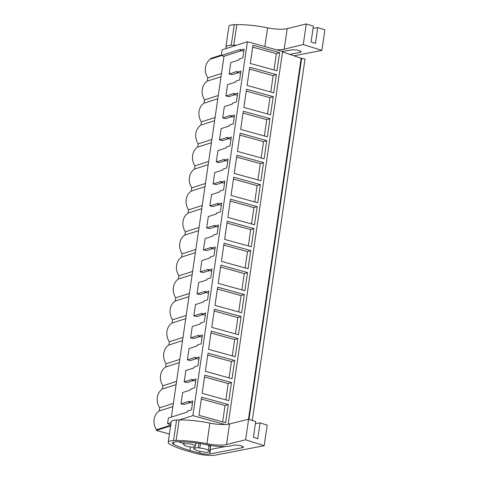 <?xml version="1.0" encoding="UTF-8"?>
<svg xmlns="http://www.w3.org/2000/svg" width="479" height="479" viewBox="0 0 479 479"><rect width="100%" height="100%" fill="white"/><g stroke="black" fill="none" stroke-linecap="round" stroke-linejoin="round"><path stroke-width="0.72" d="M171.374 417.095L224.01 56.277L221.274 55.522L222.1 49.852L247.409 41.745L192.869 415.616L179.374 419.939M228.196 424.202L282.574 51.469L247.409 41.745M252.289 420.418L305.009 59.025L301.147 58.276L282.514 51.876M170.799 424.616L167.56 423.723L171.093 422.592M221.274 55.522L240.362 49.409L240.236 50.295L244.128 49.05L242.835 57.923L238.937 59.174L238.811 60.067L230.764 62.641L229.112 73.976L237.153 71.401L237.027 72.287L240.919 71.042L239.626 79.915L235.728 81.167L235.602 82.059L227.555 84.633L225.902 95.968L233.95 93.393L233.818 94.285L237.71 93.034L236.416 101.907L232.525 103.159L232.393 104.051L224.346 106.625L222.693 117.96L230.74 115.385L230.609 116.277L234.5 115.026L233.207 123.899L229.315 125.151L229.184 126.043L221.142 128.617L220.31 134.282L219.484 139.952L227.531 137.377L227.399 138.269L231.291 137.018L229.998 145.897L226.106 147.143L225.974 148.035L217.933 150.61L217.107 156.274L216.28 161.944L224.322 159.369L224.19 160.261L228.088 159.01L226.789 167.889L222.897 169.135L222.765 170.027L214.724 172.602L213.897 178.266L213.071 183.936L221.112 181.361L220.981 182.254L224.879 181.002L223.585 189.882L219.687 191.127L219.556 192.019L211.514 194.594L209.862 205.928L217.903 203.353L217.777 204.246L221.669 202.994L220.376 211.874L216.478 213.119L216.352 214.011L208.305 216.586L206.653 227.92L214.7 225.346L214.568 226.238L218.46 224.986L217.167 233.866L213.275 235.111L213.143 236.003L205.096 238.578L203.443 249.912L211.49 247.338L211.359 248.23L215.251 246.978L213.957 255.858L210.065 257.103L209.934 257.995L201.893 260.57L200.234 271.904L208.281 269.33L208.149 270.222L212.041 268.97L210.748 277.85L206.856 279.095L206.724 279.987L198.683 282.562L197.031 293.896L205.072 291.322L204.94 292.214L208.838 290.969L207.539 299.842L203.647 301.087L203.515 301.98L195.474 304.554L193.821 315.889L201.863 313.314L201.731 314.206L205.629 312.961L204.335 321.834L200.438 323.08L200.306 323.972L192.265 326.546L190.612 337.881L198.653 335.306L198.528 336.198L202.419 334.953L201.126 343.826L197.228 345.072L197.103 345.964L189.055 348.538L187.403 359.873L195.45 357.298L195.318 358.19L199.21 356.945L197.917 365.818L194.025 367.064L193.893 367.956L185.846 370.53L184.193 381.865L192.241 379.29L192.109 380.182L196.001 378.937L194.708 387.81L190.816 389.056L190.684 389.948L182.643 392.523L180.984 403.857L189.031 401.282L188.9 402.174L192.792 400.929L191.498 409.802L187.606 411.048L187.475 411.94L168.386 418.053L167.56 423.723M225.022 424.502L192.869 415.616M279.61 52.636L252.948 45.265L250.295 63.45L276.958 70.82L279.61 52.636L276.365 53.678L252.673 47.128M235.249 356.717L237.901 338.533L211.239 331.163L208.587 349.347L235.249 356.717M234.692 360.525L232.04 378.709L205.377 371.339L208.03 353.155L234.692 360.525L231.447 361.567L207.76 355.017M260.36 184.589L257.708 202.773L231.046 195.402L233.698 177.218L260.36 184.589L257.115 185.63L233.423 179.08M260.917 180.781L263.57 162.597L236.901 155.226L234.249 173.41L260.917 180.781M251.289 246.757L253.942 228.573L227.28 221.202L224.627 239.386L251.289 246.757M257.151 206.581L230.489 199.21L227.836 217.394L254.499 224.765L257.151 206.581L253.906 207.623L230.213 201.072M273.192 96.62L270.539 114.804L243.877 107.434L246.529 89.25L273.192 96.62L269.946 97.662L246.26 91.112M276.401 74.628L249.739 67.258L247.086 85.442L273.748 92.812L276.401 74.628L273.156 75.67L249.463 69.12M266.779 140.604L240.111 133.234L237.458 151.418L264.127 158.788L266.779 140.604L263.534 141.646L239.841 135.096M269.988 118.612L267.336 136.796L240.668 129.426L243.32 111.242L269.988 118.612L266.743 119.654L243.051 113.104M244.32 294.549L241.667 312.733L214.999 305.363L217.652 287.178L244.32 294.549L241.075 295.591L217.382 289.041M241.111 316.541L238.458 334.725L211.796 327.355L214.448 309.171L241.111 316.541L237.865 317.583L214.173 311.033M250.739 250.565L248.08 268.749L221.418 261.378L224.07 243.194L250.739 250.565L247.493 251.607L223.801 245.056M247.529 272.557L220.861 265.186L218.208 283.37L244.877 290.741L247.529 272.557L244.284 273.599L220.591 267.048M228.83 400.701L231.483 382.523L204.82 375.153L202.168 393.331L228.83 400.701M228.279 404.516L225.627 422.694L198.959 415.323L201.611 397.145L228.279 404.516L225.034 405.551L201.342 399.001M301.147 58.276L248.481 419.275M301.686 58.103L248.984 419.37M224.01 56.277L241.548 50.66M188.9 402.174L191.642 402.929L192.546 402.641M190.217 402.54L183.99 404.527L180.984 403.857M192.109 380.182L194.845 380.937L195.755 380.649M193.426 380.548L187.199 382.535L184.193 381.865M195.318 358.19L198.055 358.945L198.959 358.657M196.629 358.555L190.408 360.543L187.403 359.873M198.528 336.198L201.264 336.953L202.168 336.665M199.839 336.563L193.618 338.551L190.612 337.881M201.731 314.206L204.473 314.96L205.377 314.673M203.048 314.571L196.827 316.559L193.821 315.889M204.94 292.214L207.682 292.968L208.587 292.681M206.257 292.573L200.036 294.567L197.031 293.896M208.149 270.222L210.892 270.976L211.796 270.689M209.467 270.581L203.24 272.575L200.234 271.904M211.359 248.23L214.095 248.984L215.005 248.697M212.676 248.589L206.449 250.583L203.443 249.912M214.568 226.238L217.304 226.992L218.208 226.705M215.879 226.597L209.658 228.591L206.653 227.92M217.777 204.246L220.514 205L221.418 204.713M219.089 204.605L212.868 206.599L209.862 205.928M220.981 182.254L223.723 183.008L224.627 182.721M222.298 182.613L216.077 184.607L213.071 183.936M224.19 160.261L226.932 161.016L227.836 160.728M225.507 160.621L219.286 162.615L216.28 161.944M227.399 138.269L230.142 139.024L231.046 138.736M228.717 138.629L222.496 140.622L219.484 139.952M230.609 116.277L233.345 117.032L234.255 116.744M231.926 116.637L225.699 118.63L222.693 117.96M233.818 94.285L236.554 95.04L237.458 94.752M235.129 94.644L228.908 96.638L225.902 95.968M237.027 72.287L239.763 73.047L240.668 72.76M238.338 72.652L232.117 74.646L229.112 73.976M240.236 50.295L242.973 51.055L243.877 50.768M169.422 434.046L156.382 430.441L156.477 429.765A13.322 11.514 -107.8 0 1 159.22 410.988L159.687 407.773A13.322 11.514 -107.8 0 1 162.429 388.996L162.896 385.781A13.322 11.514 -107.8 0 1 165.632 367.004L166.105 363.789A13.322 11.514 -107.8 0 1 168.842 345.012L169.315 341.796A13.322 11.514 -107.8 0 1 172.051 323.02L172.524 319.804A13.322 11.514 -107.8 0 1 175.26 301.028L175.727 297.812A13.322 11.514 -107.8 0 1 178.469 279.035L178.936 275.82A13.322 11.514 -107.8 0 1 181.679 257.043L182.146 253.828A13.322 11.514 -107.8 0 1 184.888 235.051L185.355 231.836A13.322 11.514 -107.8 0 1 188.091 213.059L188.564 209.844A13.322 11.514 -107.8 0 1 191.301 191.067L191.774 187.852A13.322 11.514 -107.8 0 1 194.51 169.075L194.977 165.86A13.322 11.514 -107.8 0 1 197.719 147.083L198.186 143.862A13.322 11.514 -107.8 0 1 200.929 125.091L201.396 121.87A13.322 11.514 -107.8 0 1 204.138 103.099L204.605 99.877A13.322 11.514 -107.8 0 1 207.341 81.107L207.814 77.885L221.502 73.503M207.341 81.107L221.029 76.724M221.537 55.594L210.55 59.115L210.652 58.432L221.346 55.007M207.814 77.885A13.322 11.514 -107.8 0 1 210.55 59.115M273.982 70L276.365 53.678M192.378 444.488A5.868 1.455 8.3 0 1 195.372 446.236A5.868 1.455 8.3 0 1 186.75 446.29A5.868 1.455 8.3 0 1 183.756 444.542A5.868 1.455 8.3 0 1 192.378 444.488M209.874 451.176A8.131 2.012 -171.7 0 1 205.383 452.314L203.88 451.901A6.772 1.676 8.3 0 1 198.587 451.044A6.772 1.676 8.3 0 1 195.33 449.536L193.827 449.116A8.131 2.012 -171.7 0 1 193.785 448.829A8.131 2.012 -171.7 0 1 198.276 447.691L199.785 448.11A6.772 1.676 8.3 0 1 205.078 448.967A6.772 1.676 8.3 0 1 208.329 450.476L208.994 445.925L210.497 446.344A8.131 2.012 8.3 0 1 210.538 446.632L209.874 451.176A8.131 2.012 -171.7 0 0 209.838 450.889L210.497 446.344M199.785 448.11L200.444 443.602M156.382 430.441L170.614 425.885M156.477 429.765L170.71 425.208M172.907 406.605L159.22 410.988M159.687 407.773L173.374 403.39M222.651 421.873L225.034 405.551M208.329 450.476L209.838 450.889M195.785 443.416A8.131 2.012 8.3 0 1 197.677 443.171M198.276 447.691L198.911 443.356M204.605 99.877L218.292 95.495M204.138 103.099L217.819 98.716M270.779 91.992L273.156 75.67M201.396 121.87L215.083 117.487M200.929 125.091L214.61 120.708M267.569 113.984L269.946 97.662M198.186 143.862L211.874 139.479M197.719 147.083L211.407 142.7M264.36 135.976L266.743 119.654M194.977 165.86L208.664 161.471M194.51 169.075L208.197 164.692M261.151 157.968L263.534 141.646M191.774 187.852L205.455 183.469M191.301 191.067L204.988 186.684M263.57 162.597L260.325 163.638L236.632 157.088M257.942 179.96L260.325 163.638M188.564 209.844L202.246 205.461M188.091 213.059L201.779 208.676M254.732 201.952L257.115 185.63M185.355 231.836L199.042 227.453M184.888 235.051L198.569 230.668M251.529 223.944L253.906 207.623M182.146 253.828L195.833 249.445M181.679 257.043L195.36 252.661M253.942 228.573L250.697 229.615L227.01 223.064M248.32 245.937L250.697 229.615M178.936 275.82L192.624 271.437M178.469 279.035L192.157 274.653M245.11 267.929L247.493 251.607M175.727 297.812L189.415 293.429M175.26 301.028L188.948 296.645M241.901 289.921L244.284 273.599M172.524 319.804L186.205 315.421M172.051 323.02L185.738 318.637M238.692 311.913L241.075 295.591M169.315 341.796L182.996 337.414M168.842 345.012L182.529 340.629M235.482 333.905L237.865 317.583M166.105 363.789L179.793 359.406M165.632 367.004L179.32 362.621M237.901 338.533L234.656 339.575L210.964 333.025M232.279 355.897L234.656 339.575M162.896 385.781L176.583 381.398M162.429 388.996L176.11 384.613M229.07 377.889L231.447 361.567M231.483 382.523L228.243 383.559L204.551 377.009M225.86 399.881L228.243 383.559M232.345 46.571L229.944 47.343M289.783 54.372L300.171 52.367L301.207 51.78L297.698 50.038L291.933 49.762L288.669 50.564L281.939 51.289M282.323 51.397L283.047 51.259M313.074 28.321L317.751 27.584L315.445 43.385L311.075 42.002L313.38 26.201L306.267 23.95L303.267 44.511L321.87 50.403L293.938 55.803M306.267 23.95L287.19 28.638L284.191 49.205L303.267 44.511M284.191 49.205A18.064 4.473 8.3 0 1 276.527 49.798M226.663 48.391A12.191 3.018 8.3 0 1 225.902 47.427A13.304 3.293 8.3 0 1 225.878 47.062A13.304 3.293 8.3 0 1 231.243 45.23L233.806 45.206A40.643 10.065 8.3 0 1 236.584 45.212M287.19 28.638A18.064 4.473 8.3 0 1 267.575 27.83A40.643 10.065 8.3 0 0 236.806 24.645L234.243 24.669L231.243 45.23M225.878 47.062L228.878 26.495A13.304 3.293 8.3 0 1 234.243 24.669M317.751 27.584L324.87 29.836L321.87 50.403M215.825 455.05A15.807 3.916 8.3 0 1 195.983 453.415L185.337 450.452A51.93 12.861 8.3 0 1 169.997 444.344A12.191 3.018 8.3 0 1 168.237 442.722A13.304 3.293 8.3 0 1 168.213 442.356A13.304 3.293 8.3 0 1 173.572 440.53L176.14 440.506A40.643 10.065 8.3 0 1 206.91 443.692L209.91 423.125A18.064 4.473 8.3 0 0 229.525 423.939L248.595 419.251L245.595 439.812L264.198 445.698L215.825 455.05M210.119 449.5L225.381 446.554M199.743 453.158C203.617 454.128 206.97 454.403 209.796 453.984L242.5 447.661L243.536 447.075L240.033 445.332L234.267 445.057L231.004 445.859C224.825 447.111 216.7 446.745 206.629 444.763C195.366 442.446 184.93 441.47 175.314 441.83L172.165 442.889L173.386 444.171C177.697 446.428 183.223 448.536 189.965 450.494L199.743 453.158L200.006 451.386M190.48 446.961L189.965 450.494M178.553 441.746L183.864 443.794M209.257 446.003A6.999 1.736 -171.7 0 0 207.569 444.961M255.403 423.616L260.085 422.885L257.78 438.686L253.409 437.303L255.714 421.502L248.595 419.251M229.525 423.939L226.525 444.5L245.595 439.812M226.525 444.5A18.064 4.473 8.3 0 1 206.91 443.692M168.213 442.356L171.213 421.795A13.304 3.293 8.3 0 1 176.571 419.963L179.14 419.939A40.643 10.065 8.3 0 1 209.91 423.125M176.571 419.963L173.572 440.53M260.085 422.885L267.198 425.136L264.198 445.698M300.381 50.918L300.171 52.367M264.845 46.565L267.575 27.83M233.806 45.206L236.806 24.645M209.796 453.984L210.455 449.44M173.386 444.171L173.703 442.003M242.715 446.212L242.5 447.661M176.14 440.506L179.14 419.939M195.372 446.236L195.857 442.913M183.756 444.542L184.146 441.854M193.785 448.829L194.067 446.931"/></g></svg>
